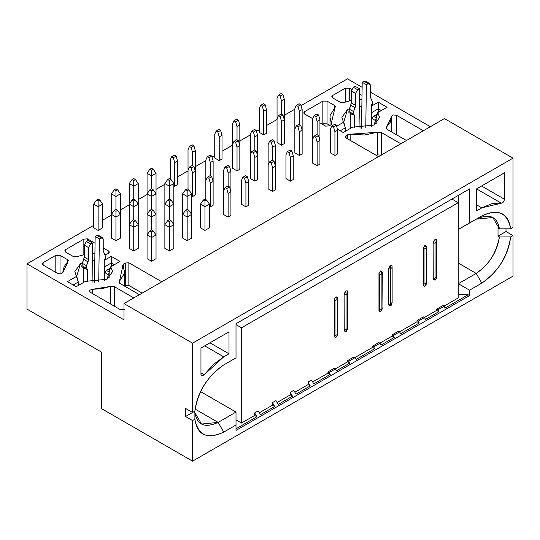 <?xml version="1.0" encoding="UTF-8"?>
<svg xmlns="http://www.w3.org/2000/svg" width="540" height="540" viewBox="0 0 540 540"><rect width="100%" height="100%" fill="white"/><g stroke="black" fill="none" stroke-linecap="round" stroke-linejoin="round"><path stroke-width="0.81" d="M258.147 410.893L260.361 414.727L274.664 406.471L272.444 405.196L259.254 412.81L272.444 405.196L274.664 406.471L272.444 402.638L272.444 405.196L272.444 402.638L274.664 406.471L260.361 414.727L258.147 410.893L254.644 412.911L254.644 415.469L256.858 416.752L254.644 412.911L256.858 416.752L236.007 428.787L256.858 416.752L254.644 415.469L241.501 423.056L236.007 419.884L241.501 423.056L241.501 327.8L236.007 324.628L241.501 327.8L458.217 202.682L458.217 297.938L443.988 306.153L458.217 297.938L458.217 202.682L451.953 199.064L458.217 202.682L241.501 327.8L241.501 423.056L254.644 415.469L254.644 412.911L258.147 410.893M292.464 396.191L290.25 394.916L277.06 402.53L290.25 394.916L292.464 396.191L290.25 392.357L290.25 394.916L290.25 392.357L292.464 396.191L278.168 404.447L292.464 396.191M310.264 385.918L308.05 384.635L294.86 392.249L308.05 384.635L310.264 385.918L308.05 382.077L308.05 384.635L308.05 382.077L310.264 385.918L295.967 394.173L310.264 385.918M330.21 374.402L327.989 373.127L312.66 381.976L327.989 373.127L330.21 374.402L329.157 372.58L327.989 371.912L327.989 373.127L327.989 371.912L329.157 372.58L335.462 368.942L334.3 368.267L327.989 371.912L334.3 368.267L335.462 368.942L336.515 370.757L349.832 363.069L347.618 361.793L335.353 368.874L347.618 361.793L349.832 363.069L348.779 361.253L347.618 360.578L347.618 361.793L347.618 360.578L348.779 361.253L355.09 357.608L353.923 356.94L347.618 360.578L353.923 356.94L355.09 357.608L356.137 359.431L374.713 348.705L372.499 347.429L354.976 357.541L372.499 347.429L374.713 348.705L373.66 346.882L372.499 346.214L372.499 347.429L372.499 346.214L373.66 346.882L379.971 343.244L378.803 342.569L372.499 346.214L378.803 342.569L379.971 343.244L381.024 345.067L394.342 337.379L392.121 336.096L379.856 343.177L392.121 336.096L394.342 337.379L393.289 335.556L392.121 334.881L392.121 336.096L392.121 334.881L393.289 335.556L399.593 331.911L398.432 331.243L392.121 334.881L398.432 331.243L399.593 331.911L400.646 333.734L419.222 323.008L417.008 321.732L399.485 331.85L417.008 321.732L419.222 323.008L418.169 321.192L417.008 320.517L417.008 321.732L417.008 320.517L418.169 321.192L424.474 317.547L423.313 316.879L417.008 320.517L423.313 316.879L424.474 317.547L425.527 319.37L438.845 311.681L436.631 310.399L424.366 317.486L436.631 310.399L438.845 311.681L437.792 309.859L436.631 309.191L436.631 310.399L436.631 309.191L437.792 309.859L444.103 306.221L442.942 305.546L436.631 309.191L442.942 305.546L444.103 306.221L445.156 308.036L468.139 294.766L458.217 294.698L468.139 294.766L469.544 295.576L469.544 290.196L481.808 283.109C498.589 271.235 508.214 255.832 510.685 236.898L513 235.562L505.994 231.518L505.994 228.818L505.994 231.518L498.015 236.122L505.994 231.518L513 235.562L510.685 236.898L499.419 236.932L510.685 236.898C507.404 256.905 497.779 272.309 481.808 283.109L476.206 273.402L481.808 283.109L469.544 290.196L458.332 283.716L476.206 273.402C488.572 265.288 496.314 253.132 499.419 236.932C497.192 251.903 489.456 264.06 476.206 273.402L458.217 263.014L476.206 273.402L458.332 283.716L469.544 290.196L469.544 295.576L468.139 294.766L445.156 308.036L444.103 306.221L437.792 309.859L438.845 311.681L425.527 319.37L424.474 317.547L418.169 321.192L419.222 323.008L400.646 333.734L399.593 331.911L393.289 335.556L394.342 337.379L381.024 345.067L379.971 343.244L373.66 346.882L374.713 348.705L356.137 359.431L355.09 357.608L348.779 361.253L349.832 363.069L336.515 370.757L335.462 368.942L329.157 372.58L330.21 374.402L313.774 383.893L330.21 374.402M275.954 400.613L278.168 404.447L275.954 400.613L272.444 402.638L275.954 400.613M293.753 390.332L295.967 394.173L293.753 390.332L290.25 392.357L293.753 390.332M311.553 380.052L313.774 383.893L311.553 380.052L308.05 382.077L311.553 380.052M513 227.468L510.685 228.805L499.419 228.839L498.015 228.029L498.015 236.122L499.419 236.932L498.015 236.122L498.015 228.029L499.419 228.839L510.685 228.805C508.214 212.726 498.589 208.44 481.808 215.939L476.206 219.173C489.456 213.212 497.192 216.439 499.419 228.839L492.804 217.532L476.206 219.173L481.808 215.939L469.544 223.02L469.544 188.906L236.007 323.737L469.544 188.906L469.544 223.02L458.332 229.493L458.332 195.379L458.332 229.493L481.808 215.939C497.779 208.298 507.404 212.591 510.685 228.805L513 227.468L513 158.153L444.454 118.577L124.004 303.588L444.454 118.577L513 158.153L192.55 343.163L513 158.153L513 227.468M458.217 283.655L458.332 294.766L458.217 283.655M458.217 229.426L476.206 219.173L458.217 229.426M476.557 188.906L476.557 210.877L481.808 207.846L491.994 203.661L501.35 203.195L503.496 202.048L504.589 199.287L504.589 172.719L476.557 188.906L504.589 172.719L504.589 199.287L481.586 186.003L504.589 199.287L503.496 202.048L501.35 203.195L476.577 188.892L501.35 203.195L481.808 207.846L476.557 204.809L481.808 207.846L476.557 210.877L476.557 188.906M334.604 105.496L327.051 101.135L327.051 123.795L329.926 125.456L327.051 123.795L327.051 101.135L322.846 101.135L322.846 123.795L327.051 123.795L322.218 124.16L322.846 123.795L322.846 101.135L304.628 111.659L303.75 112.874L304.155 113.731L304.628 111.659L304.628 114.001L304.628 111.659L322.846 101.135L327.051 101.135L334.604 105.496L334.604 108L334.604 105.496L334.996 107.649L335.475 106.711L334.604 105.496M347.753 134.588L347.753 138.901L347.753 134.588L346.046 135.574L346.046 137.916L346.046 135.574L345.175 136.789L345.58 137.646L346.046 135.574L347.753 134.588L350.818 134.177L347.753 134.588M350.818 140.67L350.818 134.177L350.818 140.67M400.856 143.748L381.321 132.462L381.321 155.129L381.321 132.462L377.588 132.239L377.588 154.906L381.321 155.129L377.588 154.906L376.279 155.372L377.588 154.906L377.588 132.239L364.588 134.993L350.818 134.177L377.588 132.239L381.321 132.462L400.856 143.748M325.627 126.131L329.225 125.861L330.932 124.875L331.641 123.107L331.641 124.22L329.987 117.362L330.23 115.155L334.996 107.649L330.932 124.875L329.225 125.861L325.627 126.131L319.937 122.843L325.627 126.131M331.803 123.66L331.641 123.107M391.514 116.593L390.447 122.06L386.539 127.076L386.539 128.952L386.539 127.076L386.073 128.189L386.924 129.229L406.465 140.508L386.924 129.229L386.539 127.076L391.514 116.593L391.514 118.132L391.514 116.593L393.289 114.946L396.589 115.303L396.589 134.804L396.589 115.303L393.289 114.946L391.514 116.593M423.353 130.754L396.589 115.303L423.353 130.754M362.009 95.337L359.478 93.879L362.009 95.337M351.702 89.39L349.549 88.148L349.549 100.818L349.549 88.148L345.344 88.148L332.66 95.472L332.66 97.895L332.66 95.472L331.79 96.687L332.66 97.895L340.214 102.263L343.94 102.485L351.338 100.447L343.94 102.485L340.214 102.263L332.66 97.895L332.66 95.472L345.344 88.148L345.344 101.986L345.344 88.148L349.549 88.148L351.702 89.39M359.566 99.61L361.942 99.61L359.566 99.61M513 276.149L192.55 461.16L101.432 408.557L101.432 352.067L101.432 408.557L192.55 461.16L513 276.149L513 235.562L513 276.149M236.007 430.407L469.544 295.576L236.007 430.407L236.007 425.027L223.742 432.108C207.772 439.742 198.146 435.456 194.866 419.236L192.55 420.572L192.55 461.16L192.55 420.572L194.866 419.236C197.336 435.314 206.962 439.607 223.742 432.108L236.007 425.027L236.007 430.407M124.004 319.856L124.004 303.588L192.55 343.163L192.55 412.479L194.866 411.143C198.146 391.136 207.772 375.732 223.742 364.932L236.007 357.851L236.007 323.737L236.007 357.851L223.742 364.932C206.962 376.812 197.336 392.215 194.866 411.143L192.55 412.479L185.544 408.436L185.544 416.529L192.55 420.572L185.544 416.529L193.516 411.925L185.544 416.529L185.544 408.436L192.55 412.479L192.55 343.163L124.004 303.588L124.004 319.856L27 263.851L27 309.089L101.432 352.067L27 309.089L27 263.851L124.004 319.856M119.887 283.406L139.421 294.685L119.887 283.406L119.495 281.252L119.03 282.366L119.887 283.406M119.495 283.129L119.495 281.252L119.495 283.129M123.559 267.178L123.559 264.026L122.85 265.795L124.504 271.539L124.261 273.746L119.495 281.252L122.85 265.795L123.559 264.026L123.559 267.178M122.688 265.235L122.85 265.795M124.565 286.106L125.267 285.701L125.267 263.041L123.559 264.026L125.267 263.041L125.267 285.701L128.864 285.431L128.864 262.771L125.267 263.041L128.864 262.771L161.784 281.772L128.864 262.771L128.864 285.431L124.565 286.106M120.359 309.656L124.565 309.656L120.359 309.656L90.16 292.221L120.359 309.656M110.552 303.993L110.552 286.416L101.858 288.677L92.387 289.291L92.387 293.51L92.387 289.291L89.539 290.311L89.282 291.006L90.16 292.221L89.539 290.311L92.387 289.291L110.552 286.416L110.552 303.993M114.278 306.146L114.278 286.639L110.552 286.416L114.278 286.639L114.278 306.146M133.819 297.918L114.278 286.639L133.819 297.918M65.617 252.072L65.617 249.642L64.746 250.857L65.617 252.072L73.17 256.433L76.903 256.655L84.301 254.624L76.903 256.655L73.17 256.433L65.617 252.072L65.617 249.642L65.617 252.072M83.842 239.126L83.842 254.711L83.842 239.126L65.617 249.642L83.842 239.126L87.439 238.856L83.842 239.126M87.439 240.894L87.439 238.856L95.06 243.25L87.439 238.856L87.439 240.894M108.446 253.328L109.316 252.113L108.911 251.249L108.911 252.976L108.911 251.249L108.446 253.328L106.738 254.313L108.446 253.328M105.084 254.792L106.738 254.313L105.084 254.792M43.119 265.066L57.902 273.598L61.202 273.956L62.977 272.383L64.044 266.841L68.418 260.705L67.567 259.673L60.014 255.312L55.809 255.312L43.119 262.636L43.119 265.066L43.119 262.636L42.248 263.851L43.119 265.066L43.119 262.636L55.809 255.312L55.809 272.39L55.809 255.312L60.014 255.312L60.014 274.097L60.014 255.312L67.567 259.673L67.567 262.177L67.567 259.673L67.952 261.826L62.977 272.309L61.202 273.956L57.902 273.598L43.119 265.066M229.001 331.83L229.001 353.801L223.742 356.839L204.201 374.753L202.054 376.083L200.961 374.585L200.961 348.017L229.001 331.83L200.961 348.017L200.961 374.585L201.575 375.941L204.201 374.753L213.556 364.412L223.742 356.839L229.001 353.801L229.001 331.83M236.007 412.074L236.007 425.027L236.007 412.074L218.133 422.395L223.742 432.108L218.133 422.395C204.883 428.355 197.141 425.135 194.92 412.736L194.866 419.236L194.92 412.736L193.516 411.925L194.92 412.736L201.528 424.042L218.133 422.395L195.116 409.104L218.133 422.395L236.007 412.074L200.563 391.615L236.007 412.074M209.966 342.819L229.001 353.801L209.966 342.819M204.714 345.85L223.742 356.839L204.714 345.85M200.961 372.883L204.201 374.753L200.961 372.883M347.45 78.84L362.124 87.311L347.45 78.84L301.003 105.651L347.45 78.84M370.264 92.009L430.367 126.711L370.264 92.009M377.757 112.61L387.052 107.244L378.29 102.188L371.318 106.211L378.29 102.188L387.052 107.244L377.757 112.61L374.119 125.071L352.532 127.177L374.119 125.071L379.647 117.362L377.757 112.61L376.198 115.29L376.198 123.64L376.198 115.29M371.642 112.658L371.642 124.909L371.642 112.658L378.29 108.824L371.642 112.658M361.84 106.481L359.667 106.481L361.84 106.481M349.582 108.581L347.416 109.654L341.881 117.362L345.33 127.845L345.33 131.335L345.33 127.852L340.227 130.795L345.33 127.852L343.771 122.114L347.416 109.654L349.582 108.581M92.522 253.78L94.905 253.78L92.522 253.78M142.155 293.105L128.864 285.431L142.155 293.105M104.605 266.834L104.605 279.079L104.605 266.834L111.247 262.994L104.605 266.834M94.797 260.651L92.63 260.651L94.797 260.651M82.539 262.757L80.372 263.831L74.844 271.539L78.293 282.022L78.293 285.505L78.293 282.022L73.184 284.972L78.293 282.022L76.734 276.291L80.372 263.831L82.539 262.757M110.72 266.787L120.008 261.421L111.247 256.365L104.274 260.388L111.247 256.365L120.008 261.421L110.72 266.787L107.075 279.248L85.496 281.347L107.075 279.248L112.61 271.539L110.72 266.787L109.161 269.46L109.161 277.817L109.161 269.46M378.29 112.306L378.29 108.824L378.29 112.306M111.247 266.476L111.247 262.994L111.247 266.476M294.847 109.208L284.33 115.277L294.847 109.208M277.047 119.489L266.531 125.557L277.047 119.489M259.24 129.762L256.5 131.348L259.24 129.762M250.337 134.906L239.828 140.974L250.337 134.906M232.538 145.186L222.021 151.254L232.538 145.186M214.738 155.459L211.991 157.046L214.738 155.459M205.835 160.603L195.318 166.671L205.835 160.603M188.028 170.876L177.518 176.951L188.028 170.876M164.869 184.255L156.033 189.351L164.869 184.255M147.062 194.528L138.233 199.631L147.062 194.528M129.263 204.809L120.427 209.905L129.263 204.809M111.456 215.089L102.627 220.185L111.456 215.089M93.656 225.362L27 263.851L93.656 225.362M108.446 250.898L103.221 247.968L108.371 250.938M346.046 137.997L378.5 156.654L346.12 137.957M304.628 114.082L312.734 118.685L304.695 114.041M85.496 281.347L76.201 286.713L67.439 281.651L76.734 276.291L67.439 281.651L76.201 286.713L85.496 281.347M352.532 127.177L343.244 132.536L337.473 129.208L343.244 132.536L352.532 127.177M336.623 126.245L343.771 122.114L336.623 126.245M230.924 215.514L228.123 217.134L223.634 214.542L223.634 170.269L225.038 167.036L227.84 165.416L225.038 167.036L226.719 168.008L229.52 166.388L227.84 165.416L229.52 166.388L226.719 168.008L228.123 172.861L230.924 171.241L229.52 166.388L230.924 171.241L228.123 172.861L228.123 186.131L228.123 172.861L226.719 168.008L225.038 167.036L223.634 170.269L223.634 190.829L225.038 187.589L227.84 185.969L225.038 187.589L226.719 188.561L229.52 186.941L227.84 185.969L229.52 186.941L226.719 188.561L228.123 193.415L230.924 191.801L230.924 171.241L230.924 191.801L229.52 186.941L230.924 191.801L228.123 193.415L228.123 217.134L230.924 215.514L230.924 191.801L230.924 215.514M195.318 194.954L192.517 196.574L191.639 196.067L192.517 196.574L195.318 194.954L195.318 150.687L193.921 145.827L192.233 144.862L189.432 146.475L192.233 144.862L193.921 145.827L191.113 147.447L193.921 145.827L195.318 150.687L192.517 152.307L195.318 150.687L195.318 171.241L193.921 166.388L192.233 165.416L189.432 167.036L192.233 165.416L193.921 166.388L191.113 168.008L193.921 166.388L195.318 171.241L192.517 172.861L195.318 171.241L195.318 194.954M177.518 184.68L174.71 186.293L173.84 185.787L174.71 186.293L177.518 184.68L177.518 160.967L176.114 156.107L174.434 155.135L171.632 156.755L174.434 155.135L176.114 156.107L173.313 157.727L176.114 156.107L177.518 160.967L174.71 162.581L177.518 160.967L177.518 184.68M213.125 205.234L210.316 206.854L209.446 206.347L210.316 206.854L213.125 205.234L213.125 160.967L211.721 156.107L210.04 155.135L207.232 156.755L210.04 155.135L211.721 156.107L208.919 157.727L211.721 156.107L213.125 160.967L210.316 162.581L213.125 160.967L213.125 181.521L211.721 176.668L210.04 175.696L207.232 177.309L210.04 175.696L211.721 176.668L208.919 178.281L211.721 176.668L213.125 181.521L210.316 183.141L213.125 181.521L213.125 205.234M248.731 205.234L245.923 206.854L241.441 204.262L241.441 180.549L242.838 177.309L245.646 175.696L242.838 177.309L244.526 178.281L247.327 176.668L245.646 175.696L247.327 176.668L244.526 178.281L245.923 183.141L248.731 181.521L247.327 176.668L248.731 181.521L245.923 183.141L245.923 206.854L248.731 205.234L248.731 181.521L248.731 205.234M293.234 179.537L290.432 181.157L285.944 178.565L285.944 154.852L287.348 151.619L290.149 149.999L287.348 151.619L289.028 152.591L291.829 150.971L290.149 149.999L291.829 150.971L289.028 152.591L290.432 157.444L293.234 155.824L291.829 150.971L293.234 155.824L290.432 157.444L290.432 181.157L293.234 179.537L293.234 155.824L293.234 179.537M275.434 189.817L272.626 191.437L268.144 188.845L268.144 144.578L269.548 141.338L272.349 139.718L269.548 141.338L271.228 142.31L274.03 140.69L272.349 139.718L274.03 140.69L271.228 142.31L272.626 147.164L275.434 145.544L274.03 140.69L275.434 145.544L272.626 147.164L272.626 160.441L272.626 147.164L271.228 142.31L269.548 141.338L268.144 144.578L268.144 165.132L269.548 161.892L272.349 160.279L269.548 161.892L271.228 162.864L274.03 161.244L272.349 160.279L274.03 161.244L271.228 162.864L272.626 167.724L275.434 166.104L275.434 145.544L275.434 166.104L274.03 161.244L275.434 166.104L272.626 167.724L272.626 191.437L275.434 189.817L275.434 166.104L275.434 189.817M257.627 179.537L254.826 181.157L250.337 178.565L250.337 134.298L251.741 131.058L254.543 129.438L251.741 131.058L253.422 132.03L256.23 130.41L254.543 129.438L256.23 130.41L253.422 132.03L254.826 136.89L257.627 135.27L256.23 130.41L257.627 135.27L254.826 136.89L254.826 150.161L254.826 136.89L253.422 132.03L251.741 131.058L250.337 134.298L250.337 154.852L251.741 151.619L254.543 149.999L251.741 151.619L253.422 152.591L256.23 150.971L254.543 149.999L256.23 150.971L253.422 152.591L254.826 157.444L257.627 155.824L257.627 135.27L257.627 155.824L256.23 150.971L257.627 155.824L254.826 157.444L254.826 181.157L257.627 179.537L257.627 155.824L257.627 179.537M239.828 169.263L237.026 170.876L232.538 168.291L232.538 124.018L233.941 120.785L236.743 119.165L233.941 120.785L235.622 121.75L238.424 120.136L236.743 119.165L238.424 120.136L235.622 121.75L237.026 126.61L239.828 124.99L238.424 120.136L239.828 124.99L237.026 126.61L237.026 139.88L237.026 126.61L235.622 121.75L233.941 120.785L232.538 124.018L232.538 144.578L233.941 141.338L236.743 139.718L233.941 141.338L235.622 142.31L238.424 140.69L236.743 139.718L238.424 140.69L235.622 142.31L237.026 147.164L239.828 145.544L239.828 124.99L239.828 145.544L238.424 140.69L239.828 145.544L237.026 147.164L237.026 170.876L239.828 169.263L239.828 145.544L239.828 169.263M222.021 158.983L219.22 160.603L214.738 158.011L214.738 134.298L216.135 131.058L218.943 129.438L216.135 131.058L217.816 132.03L220.624 130.41L218.943 129.438L220.624 130.41L217.816 132.03L219.22 136.89L222.021 135.27L220.624 130.41L222.021 135.27L219.22 136.89L219.22 160.603L222.021 158.983L222.021 135.27L222.021 158.983M319.937 164.119L317.135 165.739L312.647 163.148L312.647 118.881L314.05 115.641L316.852 114.021L314.05 115.641L315.731 116.613L318.539 114.993L316.852 114.021L318.539 114.993L315.731 116.613L317.135 121.466L319.937 119.853L318.539 114.993L319.937 119.853L317.135 121.466L317.135 134.744L317.135 121.466L315.731 116.613L314.05 115.641L312.647 118.881L312.647 139.435L314.05 136.202L316.852 134.582L314.05 136.202L315.731 137.167L318.539 135.554L316.852 134.582L318.539 135.554L315.731 137.167L317.135 142.027L319.937 140.407L319.937 119.853L319.937 140.407L318.539 135.554L319.937 140.407L317.135 142.027L317.135 165.739L319.937 164.119L319.937 140.407L319.937 164.119M284.33 143.566L281.529 145.186L277.047 142.594L277.047 98.321L278.444 95.087L281.252 93.467L278.444 95.087L280.125 96.059L282.933 94.439L281.252 93.467L282.933 94.439L280.125 96.059L281.529 100.913L284.33 99.293L282.933 94.439L284.33 99.293L281.529 100.913L281.529 114.183L281.529 100.913L280.125 96.059L278.444 95.087L277.047 98.321L277.047 118.881L278.444 115.641L281.252 114.021L278.444 115.641L280.125 116.613L282.933 114.993L281.252 114.021L282.933 114.993L280.125 116.613L281.529 121.466L284.33 119.853L284.33 99.293L284.33 119.853L282.933 114.993L284.33 119.853L281.529 121.466L281.529 145.186L284.33 143.566L284.33 119.853L284.33 143.566M302.137 153.839L299.336 155.459L294.847 152.874L294.847 108.601L296.251 105.361L299.052 103.748L296.251 105.361L297.932 106.333L300.733 104.719L299.052 103.748L300.733 104.719L297.932 106.333L299.336 111.193L302.137 109.573L300.733 104.719L302.137 109.573L299.336 111.193L299.336 124.463L299.336 111.193L297.932 106.333L296.251 105.361L294.847 108.601L294.847 129.155L296.251 125.921L299.052 124.301L296.251 125.921L297.932 126.893L300.733 125.273L299.052 124.301L300.733 125.273L297.932 126.893L299.336 131.747L302.137 130.127L302.137 109.573L302.137 130.127L300.733 125.273L302.137 130.127L299.336 131.747L299.336 155.459L302.137 153.839L302.137 130.127L302.137 153.839M266.531 133.286L263.729 134.906L259.24 132.314L259.24 108.601L260.644 105.361L263.446 103.748L260.644 105.361L262.325 106.333L265.127 104.719L263.446 103.748L265.127 104.719L262.325 106.333L263.729 111.193L266.531 109.573L265.127 104.719L266.531 109.573L263.729 111.193L263.729 134.906L266.531 133.286L266.531 109.573L266.531 133.286M337.743 153.839L334.935 155.459L330.453 152.874L330.453 129.155L331.857 125.921L334.658 124.301L331.857 125.921L333.538 126.893L336.339 125.273L334.658 124.301L336.339 125.273L333.538 126.893L334.935 131.747L337.743 130.127L336.339 125.273L337.743 130.127L334.935 131.747L334.935 155.459L337.743 153.839L337.743 130.127L337.743 153.839M169.351 250.979L164.869 248.393L169.351 250.979L169.351 227.266L164.869 224.681L164.869 248.393L164.869 204.12L164.869 224.681L169.351 227.266L169.351 250.979L173.84 248.393L169.351 250.979M120.427 238.113L115.945 240.705L111.456 238.113L115.945 240.705L115.945 216.986L111.456 214.4L111.456 238.113L111.456 193.84L111.456 214.4L115.945 216.986L115.945 240.705L120.427 238.113L120.427 214.4L120.427 238.113M191.639 238.113L187.157 240.705L182.669 238.113L187.157 240.705L187.157 216.986L182.669 214.4L182.669 238.113L182.669 193.84L182.669 214.4L187.157 216.986L187.157 240.705L191.639 238.113L191.639 214.4L191.639 238.113M156.033 258.667L151.551 261.259L147.062 258.667L151.551 261.259L151.551 237.546L147.062 234.954L147.062 258.667L147.062 214.4L147.062 234.954L151.551 237.546L151.551 261.259L156.033 258.667L156.033 234.954L156.033 258.667M209.446 227.833L204.957 230.425L200.468 227.833L204.957 230.425L204.957 206.712L200.468 204.12L200.468 227.833L200.468 204.12L204.957 206.712L204.957 230.425L209.446 227.833L209.446 204.12L209.446 227.833M138.233 248.393L133.744 250.979L129.263 248.393L133.744 250.979L133.744 227.266L129.263 224.681L129.263 248.393L129.263 204.12L129.263 224.681L133.744 227.266L133.744 250.979L138.233 248.393L138.233 224.681L138.233 248.393M102.627 227.833L98.138 230.425L93.656 227.833L98.138 230.425L98.138 206.712L93.656 204.12L93.656 227.833L93.656 204.12L98.138 206.712L98.138 230.425L102.627 227.833L102.627 204.12L102.627 227.833M381.308 110.565L378.29 108.824L381.308 110.565M114.264 264.735L111.247 262.994L114.264 264.735M111.247 256.365L111.247 262.994L111.247 256.365M378.29 102.188L378.29 108.824L378.29 102.188M188.028 149.715L189.432 146.475L191.113 147.447L192.517 152.307L192.517 165.578L192.517 152.307L191.113 147.447L189.432 146.475L188.028 149.715L188.028 170.269L188.028 149.715M205.835 180.549L205.835 159.995L207.232 156.755L208.919 157.727L210.316 162.581L210.316 175.858L210.316 162.581L208.919 157.727L207.232 156.755L205.835 159.995L205.835 180.549L207.232 177.309L208.919 178.281L210.316 183.141L210.316 206.854L210.316 183.141L208.919 178.281L207.232 177.309L205.835 180.549L205.835 199.611L205.835 180.549M170.228 179.05L170.228 159.995L171.632 156.755L173.313 157.727L174.71 162.581L174.71 186.293L174.71 162.581L173.313 157.727L171.632 156.755L170.228 159.995L170.228 179.05M188.028 189.331L188.028 170.269L189.432 167.036L191.113 168.008L192.517 172.861L192.517 196.574L192.517 172.861L191.113 168.008L189.432 167.036L188.028 170.269L188.028 189.331M83.248 282.643L83.248 267.59L83.248 282.643M81.844 266.78L82.316 263.331L84.301 257.135L84.301 245.133L86.4 241.488L88.155 240.482L86.4 241.488L84.301 245.133L84.301 257.135L81.844 265.626L81.844 266.78L87.453 269.615L87.453 281.819L87.453 269.615L86.4 269.008L87.453 269.615L87.142 268.934L86.049 269.21L81.844 266.78M102.607 237.701L98.402 235.271L96.917 235.42L101.122 237.85L96.917 235.42L95.162 236.432L99.367 238.862L98.719 282.049L99.367 238.862L101.122 237.85L102.607 237.701L103.221 239.065L103.221 251.066L105.678 256.723L105.678 257.877L104.274 259.902L104.274 280.577L104.274 259.902L105.678 257.877L105.678 256.723L103.221 251.066L103.221 239.065L101.122 237.85L99.367 238.862L95.162 236.432L94.473 282.434L95.162 236.432L96.917 235.42L99.016 236.635M109.674 268.623L106.373 270.425L109.161 272.032L106.373 270.425L104.976 272.734L109.181 275.164L104.976 272.734L104.524 280.483L104.976 272.734L106.373 270.425L110.174 268.711M109.161 275.569L109.019 277.931L109.161 275.569M92.961 282.427L92.36 242.906L90.605 243.918L88.506 247.563L88.506 259.565L86.522 265.761L86.049 269.21L86.049 268.056L81.844 265.626L86.049 268.056L86.522 265.761L82.316 263.331L86.522 265.761L88.034 261.86L83.828 259.43L88.034 261.86L88.506 259.565L84.301 257.135L88.506 259.565L88.506 247.563L84.301 245.133L88.506 247.563L90.605 243.918L86.4 241.488L90.605 243.918L92.36 242.906L88.155 240.482L92.36 242.906L92.961 282.427M350.285 128.473L350.285 113.42L350.285 128.473M348.887 112.61L349.353 109.154L351.338 102.958L351.338 90.956L353.444 87.318L355.192 86.306L353.444 87.318L351.338 90.956L351.338 102.958L348.887 111.449L348.887 112.61L354.49 115.439L354.49 127.642L354.49 115.439L353.444 114.831L354.49 115.439L354.186 114.757L353.093 115.034L348.887 112.61M369.65 83.525L365.445 81.101L363.953 81.243L368.159 83.673L363.953 81.243L362.205 82.256L366.41 84.686L365.762 127.879L366.41 84.686L368.159 83.673L369.65 83.525L370.264 84.888L370.264 96.889L372.715 102.546L372.715 103.707L371.318 105.725L371.318 126.407L371.318 105.725L371.621 104.693L372.715 103.707L372.715 102.546L370.264 96.889L370.264 84.888L368.159 83.673L366.41 84.686L362.205 82.256L361.517 128.257L362.205 82.256L363.953 81.243L366.059 82.458M376.711 114.453L373.417 116.249L376.198 117.855L373.417 116.249L372.019 118.564L376.225 120.987L372.019 118.564L371.561 126.306L372.019 118.564L373.417 116.249L377.21 114.534M376.198 121.399L376.063 123.755L376.198 121.399M360.005 128.257L359.397 88.736L357.649 89.741L355.543 93.386L355.543 105.388L353.558 111.584L353.093 115.034L353.093 113.879L348.887 111.449L353.093 113.879L353.558 111.584L349.353 109.154L353.558 111.584L355.077 107.683L350.872 105.253L355.077 107.683L355.543 105.388L351.338 102.958L355.543 105.388L355.543 93.386L351.338 90.956L355.543 93.386L357.649 89.741L353.444 87.318L357.649 89.741L359.397 88.736L355.192 86.306L359.397 88.736L360.005 128.257M435.065 278.201L435.065 243.149L433.127 243.108L435.065 243.149L435.065 278.201L433.127 278.552L435.065 278.201L436.597 276.838L435.065 278.201L434.93 280.105M434.97 280.199L433.12 278.552L433.127 243.27L433.249 279.275M433.276 279.335L433.985 280.024M433.127 243.115L434.882 239.598L436.442 239.591L436.597 241.792L435.065 243.149L434.936 240.064M433.998 240.786L433.134 243.108M426.809 246.78L425.358 245.572M426.823 246.908L426.823 282.191L426.411 283.196L426.823 282.197L426.823 246.915L426.411 248.15L425.061 245.261L423.475 247.496L424.055 249.035L426.411 248.15L426.816 246.753M425.061 285.869L426.161 284.452L426.411 283.196L426.411 248.15L426.067 284.661M426.506 283.601L426.816 282.204M390.562 303.892L390.562 268.846L388.618 268.967L390.562 268.846L390.562 303.892L388.618 304.25L390.562 303.892L392.087 302.535L390.562 303.892L390.42 305.802M388.618 304.25L388.618 268.967L388.719 304.918M388.78 305.06L389.475 305.721M390.427 265.761L390.373 265.288L391.939 265.282L392.087 267.489L390.562 268.846L390.373 265.288L388.625 268.805M382.3 272.471L380.849 271.269M381.996 309.299L382.313 272.612L381.901 273.848L380.558 270.959L378.965 273.193L379.553 274.725L381.901 273.848L382.313 272.45M380.558 311.567L381.652 310.149L381.901 308.894L381.901 273.848L381.901 308.894L382.313 307.888L381.557 310.358M344.979 292.181L344.115 294.665L346.052 294.543L346.052 329.589L344.115 329.947L346.052 329.589L347.578 328.232L346.052 329.589L345.911 331.499M346.052 329.589L346.052 294.543L344.115 294.665L344.237 330.669M344.257 330.723L344.966 331.412M345.958 331.594L344.108 329.947L344.115 294.503L345.87 290.986L347.429 290.979L347.578 293.186L346.052 294.543L345.924 291.458M337.797 298.168L337.392 299.545L337.804 298.303L337.81 333.585L337.055 336.056M337.487 334.996L337.804 298.303M434.882 280.206L435.577 279.963M435.065 243.149L436.597 241.792M426.411 248.15L424.055 249.035L424.055 284.081L426.411 283.196L424.055 284.081L424.055 249.035L423.475 247.496L423.475 285.471L424.055 284.081L423.475 285.471L424.575 286.308M390.467 305.897L391.068 305.66M390.562 268.846L392.087 267.489M381.901 273.848L379.553 274.725L379.553 309.778L381.901 308.894L379.553 309.778L379.553 274.725L378.965 273.193L378.965 311.168L379.553 309.778L378.965 311.168L380.072 312.005L378.965 311.168L378.965 273.193L380.558 270.952M345.87 331.594L346.558 331.358M346.052 294.543L347.578 293.186M336.049 337.264L337.142 335.84L337.392 334.591L337.392 299.545L337.392 334.591L335.043 335.468L334.463 336.859L334.463 298.89L335.043 300.422L337.392 299.538L336.049 296.656L334.463 298.89L334.463 336.859L335.043 335.468L335.043 300.422L334.463 298.89L336.049 296.649M337.392 299.545L335.043 300.422L335.043 335.468L337.392 334.591L337.804 333.585L337.757 334.078M335.543 337.723L334.456 336.865L335.563 337.703M436.448 239.612L436.637 277.081L435.544 279.983M392.128 267.719L392.128 302.778L391.041 305.681M347.436 291.006L347.625 328.469L346.531 331.378M156.033 173.286L156.033 234.954L156.033 173.286L151.551 175.878L147.062 173.286L147.062 214.4L147.062 173.286L151.551 175.878L151.551 188.825L151.551 170.208L149.864 169.236L147.062 173.286L149.864 169.236L151.551 168.271L153.232 169.236L156.033 173.286L153.232 169.236L151.551 170.208L151.551 175.878L156.033 173.286M138.233 183.566L138.233 224.681L138.233 183.566L133.744 186.151L129.263 183.566L129.263 204.12L129.263 183.566L133.744 186.151L133.744 199.105L133.744 180.488L132.064 179.516L129.263 183.566L132.064 179.516L133.744 178.544L135.425 179.516L138.233 183.566L135.425 179.516L133.744 180.488L133.744 186.151L138.233 183.566M120.427 193.84L120.427 214.4L120.427 193.84L115.945 196.432L111.456 193.84L115.945 196.432L115.945 209.378L115.945 190.769L114.264 189.797L111.456 193.84L114.264 189.797L115.945 188.825L117.626 189.797L120.427 193.84L117.626 189.797L115.945 190.769L115.945 196.432L120.427 193.84M173.84 183.566L173.84 248.393L173.84 183.566L169.351 186.151L164.869 183.566L164.869 204.12L164.869 183.566L169.351 186.151L169.351 199.105L169.351 180.488L167.67 179.516L164.869 183.566L167.67 179.516L169.351 178.544L171.031 179.516L173.84 183.566L171.031 179.516L169.351 180.488L169.351 186.151L173.84 183.566M151.551 209.378L151.551 196.432L147.062 193.84L151.551 196.432L151.551 209.378L153.232 210.35L156.033 214.4L151.551 216.986L147.062 214.4L151.551 216.986L151.551 229.939L151.551 211.322L149.864 210.35L147.062 214.4L149.864 210.35L151.551 211.322L151.551 216.986L156.033 214.4L153.232 210.35L151.551 211.322L153.232 210.35L151.551 209.378L149.864 210.35L151.551 209.378M133.744 219.659L133.744 206.712L129.263 204.12L133.744 206.712L133.744 219.659L135.425 220.631L138.233 224.681L133.744 227.266L133.744 221.603L132.064 220.631L129.263 224.681L132.064 220.631L133.744 221.603L133.744 227.266L138.233 224.681L135.425 220.631L133.744 221.603L135.425 220.631L133.744 219.659L132.064 220.631L133.744 219.659M187.157 209.378L187.157 196.432L182.669 193.84L187.157 196.432L187.157 209.378L188.838 210.35L191.639 214.4L191.639 193.84L191.639 214.4L187.157 216.986L187.157 211.322L185.47 210.35L182.669 214.4L185.47 210.35L187.157 211.322L187.157 216.986L191.639 214.4L188.838 210.35L187.157 211.322L188.838 210.35L187.157 209.378L185.47 210.35L187.157 209.378M169.351 219.659L169.351 206.712L164.869 204.12L169.351 206.712L169.351 219.659L171.031 220.631L173.84 224.681L169.351 227.266L169.351 221.603L167.67 220.631L164.869 224.681L167.67 220.631L169.351 221.603L169.351 227.266L173.84 224.681L171.031 220.631L169.351 221.603L171.031 220.631L169.351 219.659L167.67 220.631L169.351 219.659M99.826 200.077L102.627 204.12L98.138 206.712L98.138 201.042L96.458 200.077L93.656 204.12L96.458 200.077L98.138 199.105L99.826 200.077L98.138 201.042L98.138 206.712L102.627 204.12L99.826 200.077L98.138 199.105L96.458 200.077L98.138 201.042L99.826 200.077M153.232 189.797L156.033 193.84L151.551 196.432L151.551 190.769L149.864 189.797L147.062 193.84L149.864 189.797L151.551 188.825L153.232 189.797L151.551 190.769L151.551 196.432L156.033 193.84L153.232 189.797L151.551 188.825L149.864 189.797L151.551 190.769L153.232 189.797M135.425 200.077L138.233 204.12L133.744 206.712L133.744 201.042L132.064 200.077L129.263 204.12L132.064 200.077L133.744 199.105L135.425 200.077L133.744 201.042L133.744 206.712L138.233 204.12L135.425 200.077L133.744 199.105L132.064 200.077L133.744 201.042L135.425 200.077M117.626 210.35L120.427 214.4L115.945 216.986L115.945 211.322L114.264 210.35L111.456 214.4L114.264 210.35L115.945 209.378L117.626 210.35L115.945 211.322L115.945 216.986L120.427 214.4L117.626 210.35L115.945 209.378L114.264 210.35L115.945 211.322L117.626 210.35M191.639 193.84L187.157 196.432L187.157 190.769L185.47 189.797L182.669 193.84L185.47 189.797L187.157 190.769L187.157 196.432L191.639 193.84L188.838 189.797L191.639 193.84M187.157 188.825L188.838 189.797L187.157 190.769L188.838 189.797L187.157 188.825L185.47 189.797L187.157 188.825M173.84 204.12L169.351 206.712L169.351 201.042L167.67 200.077L164.869 204.12L167.67 200.077L169.351 201.042L169.351 206.712L173.84 204.12L171.031 200.077L173.84 204.12M169.351 199.105L171.031 200.077L169.351 201.042L171.031 200.077L169.351 199.105L167.67 200.077L169.351 199.105M209.446 204.12L204.957 206.712L204.957 201.042L203.276 200.077L200.468 204.12L203.276 200.077L204.957 201.042L204.957 206.712L209.446 204.12L206.638 200.077L209.446 204.12M204.957 199.105L206.638 200.077L204.957 201.042L206.638 200.077L204.957 199.105L203.276 200.077L204.957 199.105M156.033 234.954L151.551 237.546L151.551 231.883L149.864 230.911L147.062 234.954L149.864 230.911L151.551 231.883L151.551 237.546L156.033 234.954L153.232 230.911L156.033 234.954M151.551 229.939L153.232 230.911L151.551 231.883L153.232 230.911L151.551 229.939L149.864 230.911L151.551 229.939M153.232 169.236L151.551 168.271L149.864 169.236L151.551 170.208L153.232 169.236M135.425 179.516L133.744 178.544L132.064 179.516L133.744 180.488L135.425 179.516M117.626 189.797L115.945 188.825L114.264 189.797L115.945 190.769L117.626 189.797M171.031 179.516L169.351 178.544L167.67 179.516L169.351 180.488L171.031 179.516M334.935 131.747L333.538 126.893L331.857 125.921L330.453 129.155L330.453 152.874L334.935 155.459L334.935 131.747M317.135 142.027L315.731 137.167L314.05 136.202L312.647 139.435L312.647 163.148L317.135 165.739L317.135 142.027M299.336 131.747L297.932 126.893L296.251 125.921L294.847 129.155L294.847 152.874L299.336 155.459L299.336 131.747M281.529 121.466L280.125 116.613L278.444 115.641L277.047 118.881L277.047 142.594L281.529 145.186L281.529 121.466M263.729 111.193L262.325 106.333L260.644 105.361L259.24 108.601L259.24 132.314L263.729 134.906L263.729 111.193M290.432 157.444L289.028 152.591L287.348 151.619L285.944 154.852L285.944 178.565L290.432 181.157L290.432 157.444M272.626 167.724L271.228 162.864L269.548 161.892L268.144 165.132L268.144 188.845L272.626 191.437L272.626 167.724M254.826 157.444L253.422 152.591L251.741 151.619L250.337 154.852L250.337 178.565L254.826 181.157L254.826 157.444M237.026 147.164L235.622 142.31L233.941 141.338L232.538 144.578L232.538 168.291L237.026 170.876L237.026 147.164M219.22 136.89L217.816 132.03L216.135 131.058L214.738 134.298L214.738 158.011L219.22 160.603L219.22 136.89M245.923 183.141L244.526 178.281L242.838 177.309L241.441 180.549L241.441 204.262L245.923 206.854L245.923 183.141M228.123 193.415L226.719 188.561L225.038 187.589L223.634 190.829L223.634 214.542L228.123 217.134L228.123 193.415M345.951 290.891L347.409 290.878M434.97 239.497L436.421 239.49M436.455 278.316L436.401 278.654M382.32 307.881L382.266 308.381M390.461 265.194L391.919 265.181M391.945 304.013L391.892 304.351M390.373 305.903L388.611 304.25M388.618 268.967L390.373 265.295M426.83 282.191L426.769 282.683M426.485 283.649L424.528 286.349L423.475 285.471L423.475 247.496L425.068 245.255M337.568 297.378L337.777 298.026M391.541 117.362L391.541 131.895M62.951 271.539L62.951 272.632M391.514 118.172L391.514 116.519M329.987 117.362L329.987 125.422M124.504 271.539L124.504 286.072M380.018 312.046L381.983 309.346M335.516 337.743L337.473 335.043M391.939 265.309L392.128 267.725"/></g></svg>

